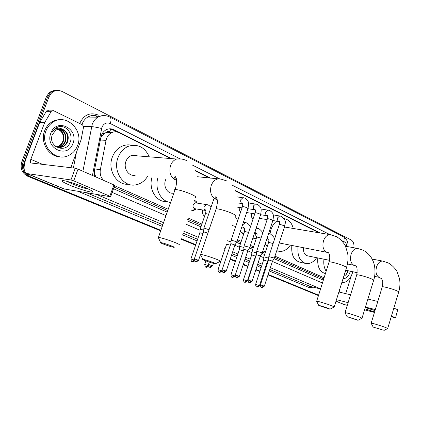 <?xml version="1.0" encoding="UTF-8"?>
<svg xmlns="http://www.w3.org/2000/svg" width="421" height="421" viewBox="0 0 421 421"><rect width="100%" height="100%" fill="white"/><g stroke="black" fill="none" stroke-linecap="round" stroke-linejoin="round"><path stroke-width="0.63" d="M196.36 208.963L193.086 210.758L190.881 209.963M204.595 216.241C202.738 214.847 202.138 212.768 202.806 210.011M243.848 233.571L243.406 233.571C242.038 233.408 241.07 232.529 240.507 230.94M256.194 238.712L255.063 238.844L253.005 237.649M240.349 212.747L239.581 210.279L239.902 207.527M252.942 219.304C251.511 217.804 251.111 215.82 251.747 213.347M106.487 132.262L109.928 131.562C108.65 131.005 107.502 131.241 106.487 132.262L104.098 133.657L100.829 137.625M114.08 187.124L167.742 210.605M187.661 219.32L201.485 225.367M237.155 240.975L240.844 242.591M250.037 246.611L253.132 247.969M262.504 252.068L265.041 253.179M274.576 257.352L323.744 278.865M94.262 171.594L95.193 175.336L96.062 177.046M114.591 185.703L168.211 209.263M188.108 218.01L201.922 224.077M237.565 239.738L241.254 241.359M250.442 245.396L253.537 246.759M262.899 250.869L265.435 251.984M274.96 256.168L324.096 277.76M170.652 158.554L119.09 132.747C116.601 131.557 114.107 131.541 111.602 132.689C108.686 134.204 106.834 136.757 106.05 140.346L100.356 169.605C99.677 173.962 100.787 177.562 103.687 180.404M318.986 232.787L235.502 191.008M209.605 178.046L195.565 171.021M194.213 200.27L196.054 201.201L197.275 203.111M24.381 170.547C23.329 167.747 23.313 164.943 24.323 162.132L48.978 96.856L47.647 96.909L50.083 93.146C51.962 91.373 54.167 90.494 56.698 90.52C54.167 90.494 51.962 91.373 50.083 93.146L47.647 96.909L23.055 161.98L47.647 96.909L46.326 96.956L48.757 93.204C50.631 91.436 52.83 90.562 55.356 90.589M160.869 230.334L30.291 176.657L29.012 176.467C23.276 173.389 21.287 168.558 23.055 161.98C21.287 168.558 23.276 173.389 29.012 176.467L160.78 230.587L29.012 176.467L27.739 176.273C22.013 173.205 20.029 168.389 21.787 161.832L46.326 96.956M318.523 295.379L268.093 274.666L318.523 295.379M264.262 273.092L263.641 272.84L264.262 273.092M259.91 271.303L255.879 269.65L259.91 271.303M252 268.056L251.663 267.919L252 268.056M247.88 266.361L243.264 264.467L247.88 266.361M235.46 261.262L230.224 259.11L235.46 261.262M222.641 255.994L222.193 255.815L222.641 255.994M195.686 244.927L180.93 238.865L195.686 244.927M318.46 295.589L268.019 274.887M264.193 273.318L263.572 273.061M259.836 271.529L255.805 269.877M251.926 268.282L251.59 268.145M247.806 266.593L243.185 264.698M235.386 261.494L230.145 259.347M222.562 256.231L222.114 256.047M195.607 245.169L180.846 239.112M160.696 230.84L27.739 176.273M48.978 96.856L51.42 93.088C54.662 90.226 58.277 89.71 62.261 91.546L351.188 239.991C353.377 241.396 354.272 243.98 353.872 247.743M30.291 176.657L25.686 172.963M318.592 295.174L268.161 274.439M264.335 272.871L263.714 272.613M259.983 271.077L255.952 269.424M252.074 267.83L251.737 267.688M247.953 266.135L243.338 264.235M235.539 261.031L230.303 258.878M222.72 255.757L222.272 255.579M195.77 244.68L181.014 238.618M320.023 232.96L235.292 190.513M210.621 178.157L195.36 170.51M171.647 158.633L113.923 129.721C111.381 128.505 108.839 128.5 106.292 129.715C103.466 131.231 101.671 133.741 100.908 137.23L94.404 170.658L94.678 176.436M113.496 188.745L167.211 212.137M187.145 220.82L200.98 226.845M236.591 242.354L240.375 244.001M249.485 247.969L252.674 249.358M261.962 253.405L264.593 254.547M274.045 258.662L323.344 280.133M109.613 128.815L112.433 129.668L117.233 132.068M352.745 271.724L352.33 273.282C349.998 279.681 346.546 282.738 341.978 282.454L341.873 282.433M343.836 276.16C345.625 275.423 346.988 273.882 347.925 271.529M350.298 271.203L350.025 272.208C348.467 276.523 346.141 278.676 343.052 278.665M344.836 272.955L346.109 270.314M346.32 274.318L348.02 270.719M374.59 311.961L364.896 308.819M366.244 307.788L375.011 310.593M336 301.21L343.668 304.372L347.288 305.362M365.291 307.525L375.022 310.551M364.581 309.845L374.453 312.408M391.225 316.76L395.54 317.839L397.703 309.756L395.545 317.818M391.441 316.045L395.308 317.692M336.484 299.673L348.13 302.646M365.433 307.067L375.316 309.593M393.851 308.061L397.703 309.756M377.795 301.468L367.896 299.052M350.561 294.816L338.889 291.969M345.725 293.637L351.161 276.176M45.963 130.905C47.22 127.642 49.157 124.99 51.783 122.958C64.981 112.023 84.342 129.773 77.548 145.582C75.685 150.397 72.517 153.786 68.044 155.738C55.188 161.953 39.879 145.34 45.963 130.905M59.919 156.77C48.647 156.654 39.916 142.261 44.621 130.852C45.868 127.595 47.805 124.953 50.425 122.927C53.588 120.574 57.082 119.49 60.913 119.68M52.32 134.699C47.605 146.555 65.871 154.17 70.049 142.514C73.907 134.51 66.208 124.453 58.372 126.842L55.43 128.247L51.93 132.236C55.235 127.884 59.056 127.042 63.382 129.715C60.724 128.573 58.161 128.768 55.704 130.299L52.32 134.699M72.938 143.44C67.997 158.959 44.573 148.618 50.836 133.168C56.288 117.412 79.206 128.6 72.938 143.44M58.593 147.408L62.503 146.629C64.623 145.577 66.129 143.977 67.023 141.824C68.723 134.873 66.423 130.589 60.114 128.979M55.693 146.566C58.224 147.718 60.677 147.75 63.045 146.671C65.166 145.613 66.671 144.014 67.565 141.861C69.197 136.493 67.802 132.441 63.382 129.715M57.524 147.224L60.35 146.471C62.466 145.424 63.966 143.829 64.855 141.693C66.555 135.399 64.608 131.184 59.014 129.047M57.788 147.282L60.887 146.513C63.003 145.461 64.508 143.866 65.397 141.724C67.102 135.273 65.066 131.031 59.287 129.015M56.472 146.903L58.219 146.313C60.329 145.271 61.824 143.687 62.708 141.556C64.366 135.894 62.766 131.799 57.919 129.273M56.735 146.997L58.751 146.355C60.861 145.308 62.361 143.719 63.245 141.593C64.913 135.773 63.229 131.647 58.187 129.205M382.863 330.017L373.174 327.064L382.863 330.017M371.201 323.339L371.175 323.165C371.917 322.97 382.294 326.128 386.204 327.743L387.657 328.569M329.022 260.225L329.027 261.941M326.159 271.229C324.123 268.003 323.386 263.993 323.959 259.194M325.417 273.571L325.296 273.545C319.665 271.866 317.166 266.661 317.792 257.936M356.934 319.702L347.057 316.687L357.955 320.302L356.934 319.702M345.062 312.85L345.031 312.635C345.936 312.477 356.213 315.608 360.339 317.308L361.997 318.26M303.436 247.785C303.231 252.416 304.688 255.121 307.809 255.905L329.506 260.32M316.655 257.705C313.692 261.999 310.245 263.962 306.309 263.588C300.026 261.815 297.258 256.194 298.01 246.738M305.288 263.367L300.157 262.267C293.879 260.494 291.106 254.921 291.842 245.543M328.806 308.509C324.228 306.825 320.87 305.799 318.734 305.435L329.964 309.203L328.806 308.509M316.718 301.478L316.681 301.215C317.776 301.094 327.917 304.188 332.274 305.983C334.011 306.688 334.642 307.056 334.163 307.088M277.571 229.887L276.355 232.434L275.797 235.297M269.966 233.829L270.887 229.855C272.14 226.156 274.05 223.251 276.613 221.141M284.133 218.673C288.717 219.452 291.758 222.714 293.263 228.466M279.26 242.98L326.98 252.332M290.227 245.232C287.159 249.648 283.528 251.705 279.328 251.4L276.755 250.669M267.156 246.732L265.246 243.717M213.558 262.662C208.705 260.836 205.127 259.725 202.822 259.336C202.301 259.357 203.022 259.762 204.99 260.552C209.384 262.215 212.863 263.309 215.426 263.83C216.336 263.925 215.715 263.535 213.558 262.662M200.743 254.942L200.685 254.41C202.569 254.489 212.031 257.431 217.225 259.557C220.367 260.841 221.388 261.473 220.304 261.446M166.053 178.788L165.5 180.093C163.074 186.403 167.495 193.955 173.042 193.192M170.589 202.427C161.132 201.812 154.349 189.003 157.907 177.83M166.642 201.554C156.449 202.49 148.181 189.076 152.039 177.141M171.536 245.943C166.605 244.075 162.959 242.938 160.596 242.528C159.917 242.533 160.769 243.017 163.148 243.975C167.59 245.664 171.115 246.78 173.726 247.327C174.862 247.464 174.136 247.001 171.536 245.943M158.496 237.986L158.433 237.333C162.38 238.06 167.99 239.823 175.252 242.617C179.041 244.18 180.251 244.927 178.867 244.859M137.467 155.881L134.646 155.075L131.731 155.417C129.021 156.37 127.084 158.364 125.916 161.401C123.111 168.432 128.91 176.825 135.262 175.173M147.429 176.599C144.466 181.251 140.519 184.014 135.599 184.887C123.427 187.419 112.602 171.231 118.001 157.665C120.164 152.028 123.721 148.208 128.663 146.203C137.999 143.687 144.866 147.229 149.271 156.833M128.573 184.245C116.859 185.572 107.208 170.005 112.307 157.17C114.449 151.597 117.985 147.818 122.9 145.84C125.905 144.735 128.915 144.571 131.936 145.361M272.524 261.104L274.218 258.383L273.524 257.868L268.835 256.615M264.356 286.106L272.492 261.173L268.582 259.889M251.811 213.358C251.169 215.752 251.59 217.61 253.074 218.92M239.986 207.537L239.665 210.195L240.449 212.452M262.157 253.121L261.404 252.579L256.684 251.326M252.058 281.265L260.383 255.957L256.421 254.647M249.679 247.695L248.885 247.122L244.133 245.859M239.354 276.265L247.869 250.569L243.854 249.237M236.781 242.086L235.949 241.475L231.161 240.212M226.219 271.098L234.939 245.001L230.866 243.638M209.063 229.75L204.485 228.219L203.869 228.329M207.053 232.802L203.543 231.866M268.719 258.173L263.862 256.81M259.468 285.596L267.43 261.262L263.614 260.004M253.016 237.623L254.705 238.465L256.415 238.039M255.831 233.676C255.505 235.134 255.805 236.213 256.731 236.902M256.563 252.9L251.932 251.653M247.395 280.865L255.536 256.173L251.669 254.894M241.065 232.108L243.049 233.187L244.012 233.087M244.091 228.193L244.617 231.266M244.006 247.464L239.612 246.327M243.312 250.874L239.339 249.621M231.029 241.854L227.261 240.717M230.329 245.248L226.609 244.175M203.301 214.92L204.659 216.062M196.565 203.001L194.097 200.612M196.16 202.943L195.455 202.833L193.171 204.801C192.702 207.095 193.392 208.421 195.223 208.774L205.522 210.447M203.717 230.055L200.17 229.277M202.98 233.523L199.849 232.724M190.929 209.826L192.713 210.363L195.649 208.848M85.174 187.598C90.941 190.092 93.399 191.576 92.546 192.044C91.068 192.692 78.606 188.934 69.818 185.208C61.813 181.725 59.945 180.23 64.213 180.725C69.839 181.888 76.827 184.177 85.174 187.598M66.844 181.298L71.933 183.74C78.748 186.519 84.321 188.324 88.663 189.161M44.7 122.564L44.563 122.848L39.585 122.737L39.721 122.453L44.7 122.564L51.336 111.297L51.694 110.865L53.456 110.649L82.595 124.905L83.569 127.01L81.085 139.761L70.812 167.7M39.585 122.737L25.97 158.796C23.308 166.632 23.502 171.526 26.539 173.489L70.96 179.951L75.27 168.221L30.959 162.99C30.207 162.501 30.165 161.28 30.822 159.327L44.563 122.848M39.721 122.453L46.305 111.318L46.657 110.891L48.41 110.676M63.945 188.924L110.618 196.76L109.844 196.218L113.912 184.898L114.67 185.482L110.665 196.633M75.27 168.221L78.038 169.116L73.728 180.846L109.844 196.218M73.728 180.846L70.96 179.951M78.038 169.116L113.912 184.898M102.466 133.257L104.098 133.657M94.372 175.162L95.193 175.336M109.928 131.562L110.707 128.821M94.736 168.963L100.356 169.605M100.361 140.035L106.05 140.346M21.787 161.832L24.323 162.132M346.741 246.459C346.699 244.317 346.03 242.87 344.736 242.112L341.605 240.528M348.009 246.685C348.283 242.143 346.678 238.802 343.189 236.665C344.883 237.733 345.399 239.549 344.736 242.112M179.725 158.659L110.286 123.542C106.571 122.137 103.776 123.385 101.914 127.289L92.441 175.452M82.895 171.252L92.257 124.216C93.441 121.111 95.33 118.759 97.93 117.17C100.472 115.691 103.156 115.222 105.981 115.77M83.595 126.426L91.578 126.647C94.172 126.821 97.504 127.437 101.577 128.505M98.703 116.743C94.993 114.98 91.346 115.091 87.763 117.08C85.195 118.643 83.326 120.943 82.163 123.984L81.953 124.595M313.482 287.248L308.73 287.385L269.298 270.971M265.477 269.382L264.862 269.119M261.131 267.572L257.115 265.898M253.242 264.288L252.91 264.146M249.132 262.572L244.527 260.657M236.744 257.415L231.518 255.242M223.951 252.09L223.509 251.905M197.065 240.896L182.34 234.765M162.243 226.398L78.153 191.381M70.912 167.711L71.033 167.095M79.711 123.495C83.837 114.738 90.078 111.949 98.44 115.133M320.565 288.932L310.093 286.354L320.544 288.985M76.401 152.539L73.391 168M320.597 288.838L270.371 267.677M266.561 266.072L265.946 265.809M262.225 264.241L258.215 262.551M254.352 260.925L254.016 260.783M250.248 259.194L245.654 257.257M237.886 253.989L232.671 251.79M225.119 248.606L224.677 248.422M198.286 237.302L183.598 231.113M163.543 222.667L96.535 194.434M86.526 192.771L162.827 224.714M182.909 233.118L197.617 239.275M224.035 250.332L224.477 250.516M232.039 253.684L237.26 255.868M245.033 259.12L249.637 261.046M253.41 262.625L253.742 262.767M257.61 264.388L261.625 266.067M265.351 267.624L265.967 267.882M269.782 269.482L310.093 286.354L308.73 287.385M329.938 234.623L231.797 184.993M219.636 178.846L191.96 164.848M112.181 192.413L166 215.605M185.977 224.209L200.08 230.282M234.85 245.264L239.538 247.285M247.78 250.837L251.858 252.589M260.294 256.226L263.793 257.736M268.387 259.715L268.845 256.5M272.403 261.446L322.439 283.001M343.189 236.665L109.807 117.022C111.218 118.022 111.381 120.195 110.286 123.542M96.767 115.991L96.572 117.159M112.433 129.668L113.923 129.721M336.021 301.152L344.404 304.615M339.037 291.5L341.757 292.669M387.694 328.454L398.661 292.132C398.992 291.979 398.54 291.611 397.303 291.027C393.493 289.169 383.11 286.275 382.263 286.822L382.194 287.059M383.126 261.162L382.568 261.062C379.937 261.078 377.926 263.036 376.542 266.935C375.358 271.908 376.142 275.329 378.895 277.192L381.542 278.676L382.473 280.633C382.873 281.075 382.805 283.138 382.263 286.822L371.175 323.165M362.039 318.113L373.606 280.449C374.022 280.281 373.506 279.854 372.064 279.17C368.049 277.213 357.766 274.345 356.75 274.876L356.661 275.176M358.113 248.501L357.371 248.374C354.598 248.443 352.498 250.453 351.072 254.4C349.83 259.568 350.698 263.146 353.677 265.141L354.745 265.467M334.221 306.898L346.446 267.798C346.972 267.614 346.388 267.119 344.694 266.309C340.452 264.251 330.311 261.404 329.101 261.92L328.985 262.294M331.048 234.802L330.059 234.644C327.138 234.792 324.954 236.855 323.502 240.833C322.197 246.206 323.16 249.963 326.391 252.105L327.57 252.463M327.727 252.484L328.022 252.505C328.285 252.184 330.922 255.073 329.101 261.92L316.681 301.215M235.476 216.241C236.644 216.005 235.707 215.147 232.66 213.673C227.614 211.253 218.173 208.5 216.162 208.858L215.894 209.637M221.093 179.13L217.925 178.941C214.831 179.678 212.594 181.883 211.205 185.572C209.637 191.787 211.037 196.286 215.41 199.065L217.162 199.617M195.149 197.554C196.628 197.307 195.523 196.291 191.85 194.502C184.751 191.434 179.167 189.771 175.089 189.513L174.383 189.803L174.757 190.471M181.367 159.012L176.604 159.033C173.789 160.08 171.763 162.248 170.526 165.553C168.853 172.068 170.431 176.846 175.262 179.878L176.567 180.362M263.799 285.854L261.646 287.459C262.251 286.696 260.267 289.216 264.341 286.154L260.415 284.859M268.609 259.815L260.431 284.812C260.667 288.243 261.883 287.185 261.646 287.459L261.594 287.438M280.186 215.936L279.776 215.878L277.671 217.794C277.244 219.578 277.623 220.804 278.807 221.478L279.128 221.562M274.271 258.273L284.67 226.403L283.875 225.724C281.86 224.882 280.349 224.472 279.333 224.493L279.281 224.651M251.469 281.002L249.306 282.644C249.821 281.928 248.206 284.37 252.042 281.317L248.064 280.002M262.194 253.005L272.824 220.667L271.992 219.946C269.972 219.099 268.451 218.683 267.43 218.704L256.715 251.195L256.436 254.568L248.08 279.949C248.306 283.438 249.548 282.365 249.306 282.644L249.253 282.623M268.372 210.068L267.909 210.005L265.788 211.942C265.351 213.747 265.746 214.999 266.967 215.694L267.309 215.784M267.351 215.799L267.246 215.541C267.756 215.52 267.819 216.578 267.43 218.704L267.372 218.878M238.733 275.987L236.555 277.665C237.06 276.939 235.455 279.418 239.333 276.323L235.302 274.981M243.885 249.148L235.318 274.929C235.534 278.47 236.802 277.381 236.555 277.665L236.502 277.644M256.178 204.006L255.647 203.943L253.521 205.895C253.074 207.732 253.484 209.005 254.747 209.721L255.094 209.816M249.721 247.569L260.594 214.742L259.72 213.979C257.689 213.126 256.157 212.71 255.131 212.726L255.068 212.91M225.561 270.803L223.377 272.519C223.888 271.782 222.251 274.297 226.198 271.156L222.109 269.793M231.176 240.065L230.887 243.548L222.13 269.735C222.335 273.34 223.625 272.234 223.377 272.519L223.325 272.503M243.58 197.744L242.98 197.681L240.844 199.649C240.386 201.512 240.812 202.817 242.117 203.554L242.485 203.653L242.291 203.217C242.791 203.369 242.833 204.48 242.428 206.548L242.359 206.748M236.828 241.949L247.958 208.621L247.038 207.816C244.996 206.953 243.459 206.532 242.428 206.548L231.197 240.065M211.942 265.44L209.937 267.261C209.795 267.888 210.684 267.403 212.616 265.819L208.463 264.43M209.253 262.088L208.484 264.362C209.153 268.798 210.011 266.588 209.747 267.198L209.695 267.182M197.844 259.894L195.828 261.757C195.681 262.388 196.591 261.904 198.559 260.294L194.344 258.878M203.58 231.755L194.37 258.804C195.028 263.32 195.907 261.073 195.639 261.694L195.591 261.673M258.915 285.343L256.821 286.912C257.447 286.159 255.41 288.632 259.457 285.638L255.621 284.37M263.872 256.699L263.625 259.936L255.636 284.328C255.863 287.675 257.073 286.654 256.821 286.912L256.773 286.896M269.577 233.739L268.498 233.834M267.109 238.054L268.424 239.223M273.04 243.501L268.587 242.375M246.811 280.602L244.712 282.207C245.332 281.444 243.296 283.949 247.38 280.912L243.496 279.623M251.695 254.821L243.512 279.576C243.727 282.98 244.964 281.944 244.712 282.207L244.659 282.186M257.852 228.271L255.857 229.045M255.068 231.429L256.684 233.844M261.052 238.044L256.757 237.002M234.318 275.708L232.203 277.344C232.813 276.576 230.803 279.107 234.918 276.034L230.982 274.724M239.623 246.201L239.354 249.542L230.997 274.676C231.203 278.128 232.466 277.081 232.203 277.344L232.155 277.328M245.748 222.63L245.348 222.567L243.085 224.519C242.649 226.319 243.054 227.55 244.306 228.219L244.564 228.293M248.595 232.387L244.554 231.455M222.041 270.998L222.062 270.998C217.899 274.113 219.888 271.545 219.288 272.329L219.241 272.308M222.046 270.935L218.052 269.666M221.409 270.65L219.288 272.329C219.552 272.055 218.267 273.118 218.067 269.608L226.635 244.085M235.723 226.545L232.345 225.582M208.395 265.556L204.69 264.435M208.074 265.425L205.895 267.125M194.27 260.046L192.097 261.762M207.027 204.58L206.422 204.506L204.117 206.511C203.653 208.4 204.111 209.711 205.495 210.442M205.79 210.521L205.427 209.863C206.011 210.047 206.048 211.263 205.527 213.521L205.464 213.7M208.637 214.268L205.527 213.521L200.207 229.119M194.27 260.02L190.876 259.031M27.144 173.647L64.708 189.15M30.822 159.327L42.61 164.385M51.336 111.297L46.305 111.318M193.086 210.758L191.965 210.568M243.406 233.571L242.791 233.455M255.063 238.844L254.526 238.739M106.008 132.473L111.602 132.689M48.757 93.204L51.42 93.088M109.807 117.022C105.85 115.107 101.893 115.154 97.93 117.17L87.763 117.08C90.173 115.659 92.736 115.186 95.446 115.659M51.783 122.958L50.425 122.927M63.045 146.671L62.503 146.629M60.887 146.513L60.35 146.471M58.751 146.355L58.219 146.313M372.117 259.068L382.568 261.062L388.257 262.946C392.435 265.156 396.224 269.777 397.092 271.724L399.513 278.681C400.282 283.059 400.024 287.469 398.729 291.9M373.174 327.064L371.117 323.17M345.688 270.224L357.234 272.676M374.595 276.365L379.405 277.386M383.857 330.49L387.578 328.575M345.515 246.238L357.371 248.374L363.323 250.29C367.044 252.416 369.838 255.094 371.701 258.315L373.127 261.209C374.995 265.288 375.89 273.908 373.695 280.165M347.057 316.687L344.957 312.645M355.04 265.598L355.34 265.709C357.045 266.072 357.513 269.13 356.75 274.876L345.031 312.635M347.43 263.972L354.229 265.356M358.076 320.244L361.897 318.26M284.475 226.993L330.059 234.644L336.337 236.591C341.115 239.081 345.373 245.296 345.441 246.075L347.699 253.447C348.356 258.068 347.978 262.73 346.562 267.44M318.734 305.435L316.587 301.22M277.918 251.111L276.692 250.858M330.111 309.13L334.042 307.083M200.685 254.41L216.162 208.858C217.299 204.206 217.662 201.327 217.257 200.228C217.115 198.791 216.62 197.665 215.768 196.854C214.61 196.823 214.931 197.691 216.736 199.459L217.162 199.628M202.822 259.336L200.485 254.4M197.17 176.709L221.062 179.125L226.487 180.835M216.505 199.338L217.12 199.422M215.736 263.667L220.062 261.42M176.557 180.246L176.562 180.246C173.773 177.441 173.236 175.994 174.941 175.91L176.357 178.636C176.578 178.446 177.015 184.335 175.089 189.513L158.433 237.333M160.596 242.528L158.185 237.312M131.731 155.417L176.604 159.033C180.114 158.543 183.488 159.085 186.719 160.648M128.663 146.203L122.9 145.84M176.041 179.956L176.546 180.02M273.166 214.873L281.396 216.289C288.053 222.309 284.422 222.988 284.717 226.245M268.861 256.494L279.333 224.493C279.723 222.535 279.655 221.504 279.128 221.399L279.186 221.583M259.394 218.367L267.13 219.609M272.908 220.541L278.902 221.509M261.004 208.995L269.603 210.421C273.676 213.131 273.85 214.942 272.882 220.499M246.643 212.552L254.768 213.815M260.636 214.726L267.056 215.726M260.415 255.884L262.136 253.126M248.437 202.933L257.42 204.364C261.383 207.19 261.694 208.463 260.657 214.557M243.87 249.148L244.148 245.727L255.131 212.726C255.531 210.842 255.479 209.758 254.973 209.484L255.247 209.853M237.544 207.174L241.991 207.837M247.922 208.721L254.826 209.753M247.906 250.49L249.658 247.695M237.244 196.917L244.838 198.107C248.853 201.217 249.043 201.791 248.022 208.421M237.781 202.948L242.191 203.58M234.976 244.911L236.76 242.086M212.637 265.756L213.436 263.372M213.852 198.965L203.906 228.156L203.564 231.755M207.779 233.187L208.032 232.787M198.58 260.225L200.438 254.752M262.262 232.413L262.872 232.524M268.587 233.56L270.477 233.997C273.692 236.607 274.992 238.486 274.376 239.638M268.466 239.239L268.398 239.054C268.951 239.133 269.024 240.196 268.63 242.249L263.888 256.699M254.2 238.365L253.595 238.249M266.83 238.912L268.261 239.186M267.461 261.199L268.635 259.315M256.205 227.987L258.768 228.535C261.799 230.976 263.062 232.639 262.546 233.513M256.715 233.855L256.605 233.602C257.131 233.534 257.199 234.623 256.805 236.87L251.958 251.532M251.684 254.821L251.937 251.532M242.464 233.076L241.854 232.96M254.41 233.408L256.505 233.797M255.568 256.105L256.352 254.852M243.412 222.235L246.68 222.898C248.99 224.272 250.195 225.73 250.3 227.266M244.59 228.298L244.427 227.966C244.954 228.208 245.011 229.324 244.601 231.313L239.644 246.201M241.575 227.735L244.369 228.24M237.623 220.878C237.402 219.783 236.544 218.657 235.055 217.499M208.584 266.14C204.406 268.603 206.653 266.498 205.943 267.14C206.195 266.535 205.39 268.724 204.711 264.377L205.885 260.899M204.638 216.131L204.353 216.078M194.691 260.983C190.787 263.014 192.818 261.257 192.144 261.778C192.397 261.162 191.576 263.388 190.897 258.968L199.886 232.624M195.455 202.833L207.995 204.853C209.605 205.743 210.579 206.653 210.916 207.59M199.87 232.624L200.18 229.119M192.713 210.363L191.039 210.084M91.262 190.529L92.546 192.044M26.539 173.489L64.071 188.976M51.694 110.865L46.657 110.891"/></g></svg>
